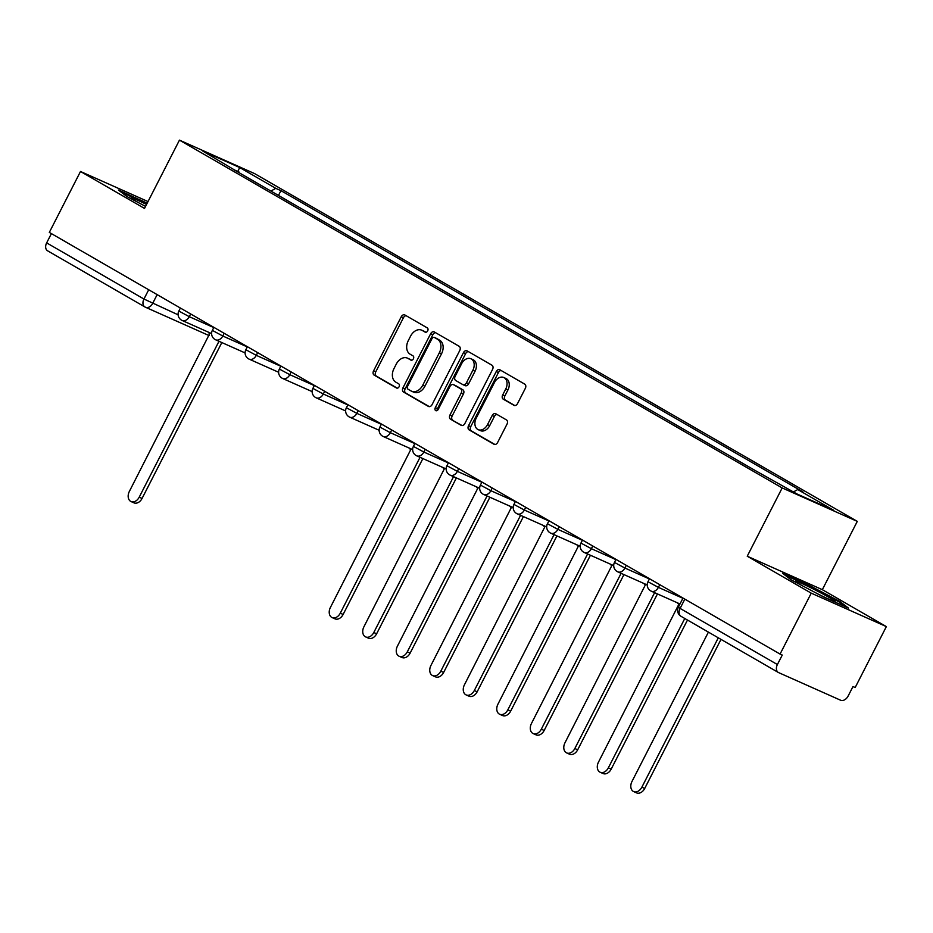 <?xml version="1.0" encoding="UTF-8"?>
<svg xmlns="http://www.w3.org/2000/svg" width="933" height="933" viewBox="0 0 933 933"><rect width="100%" height="100%" fill="white"/><g stroke="black" fill="none" stroke-linecap="round" stroke-linejoin="round"><path stroke-width="1.4" d="M427.687 330.865A2.367 1.703 -66 0 0 427.291 327.903L404.887 314.981A3.382 2.426 -66 0 0 404.724 314.899A3.382 2.426 -66 0 0 401.248 316.765L373.562 370.868A3.382 2.426 -66 0 0 374.133 375.089L396.537 388.011A2.367 1.703 -66 0 0 396.642 388.07A2.367 1.703 -66 0 0 399.079 386.763A2.367 1.703 -66 0 0 398.683 383.813L395.79 382.133A10.823 7.767 -66 0 1 393.959 368.628L396.268 364.115A10.823 7.767 -66 0 1 407.418 358.12A10.823 7.767 -66 0 1 407.931 358.389L410.835 360.068A2.367 1.703 -66 0 0 410.952 360.126A2.367 1.703 -66 0 0 413.389 358.808A2.367 1.703 -66 0 0 412.992 355.858L410.088 354.178A10.823 7.767 -66 0 1 408.269 340.673L410.567 336.16A10.823 7.767 -66 0 1 421.716 330.177A10.823 7.767 -66 0 1 422.241 330.434L425.133 332.113A2.367 1.703 -66 0 0 425.25 332.171A2.367 1.703 -66 0 0 427.687 330.865M513.908 405.33A3.382 2.426 -66 0 0 514.071 405.412A3.382 2.426 -66 0 0 517.558 403.546L525.326 388.361A3.382 2.426 -66 0 0 524.754 384.139L499.878 369.783A3.382 2.426 -66 0 0 499.715 369.701A3.382 2.426 -66 0 0 496.228 371.579L468.541 425.67A3.382 2.426 -66 0 0 469.112 429.903L493.989 444.248A3.382 2.426 -66 0 0 494.152 444.341A3.382 2.426 -66 0 0 497.639 442.464L507.016 424.13A3.382 2.426 -66 0 0 506.456 419.908L495.808 413.762A3.382 2.426 -66 0 0 495.645 413.681A3.382 2.426 -66 0 0 492.158 415.558L487.504 424.643A9.038 6.496 -66 0 1 478.186 429.647A9.038 6.496 -66 0 1 476.227 418.136L494.443 382.518A9.038 6.496 -66 0 1 503.773 377.515A9.038 6.496 -66 0 1 505.733 389.026L502.689 394.962A3.382 2.426 -66 0 0 503.26 399.184L514.246 405.482M782.181 487.936L747.24 556.22L811.244 593.155L780.07 654.08L49.321 232.41L80.495 171.485L144.51 208.421L179.451 140.137L782.181 487.936L857.287 521.384L254.557 173.585L179.451 140.137M459.747 350.528A3.382 2.426 -66 0 0 459.176 346.306L434.3 331.95A3.382 2.426 -66 0 0 434.137 331.868A3.382 2.426 -66 0 0 430.649 333.734L402.974 387.836A3.382 2.426 -66 0 0 403.546 392.058L428.422 406.415A3.382 2.426 -66 0 0 428.585 406.496A3.382 2.426 -66 0 0 432.072 404.63L459.747 350.528M467.083 350.866L491.971 365.223A3.382 2.426 -66 0 1 492.542 369.445L464.856 423.547A3.382 2.426 -66 0 1 461.369 425.413A3.382 2.426 -66 0 1 461.205 425.331L450.557 419.197A3.382 2.426 -66 0 1 449.986 414.963L461.217 393.026A3.382 2.426 -66 0 0 460.645 388.804L453.578 384.734A3.382 2.426 -66 0 0 453.415 384.653A3.382 2.426 -66 0 0 449.939 386.519L438.242 409.365A2.367 1.703 -66 0 1 435.804 410.672A2.367 1.703 -66 0 1 435.291 407.663L463.444 352.662A3.382 2.426 -66 0 1 466.92 350.785A3.382 2.426 -66 0 1 467.083 350.866M811.244 593.155L886.35 626.603L855.164 687.539L852.984 686.56L848.12 696.053A6.893 4.782 120 0 1 840.61 700.228L778.647 672.623A6.893 4.782 120 0 1 778.332 672.471L681.032 616.316A6.893 4.782 -60 0 1 680.099 608.409L777.399 664.553A6.893 4.782 120 0 0 778.332 672.471M886.35 626.603L822.335 589.668L857.287 521.384M780.07 654.08L782.262 655.059L777.399 664.553M47.898 250.954A6.893 4.782 -60 0 1 47.583 250.802A6.893 4.782 -60 0 1 46.65 242.883L143.95 299.026L178.11 314.818M51.397 233.612L46.65 242.883M148.02 201.563L80.495 171.485M239.105 172.71L202.904 151.146L239.688 167.532L275.771 188.361L270.908 191.067M793.47 491.924L797.738 489.545L802.881 491.843L280.926 190.647L275.771 188.361M797.738 489.545L833.822 510.374L797.039 493.989L755.812 470.873L233.845 169.678L238.988 171.975M147.181 203.196L118.421 190.029L126.946 196.548L145.548 206.38M747.24 556.22L822.335 589.668M848.435 608.059L839.898 601.528L806.975 584.14L782.577 573.27L791.102 579.801L824.037 597.19L848.435 608.059M278.477 195.429L280.926 190.647M239.688 167.532L237.857 171.322M142.469 201.575L142.819 200.898M839.502 602.321L839.898 601.528M806.625 584.816L806.975 584.14M425.914 332.276L424.433 331.413A10.823 7.767 -66 0 0 423.909 331.145L421.716 330.177M407.418 358.12L409.61 359.1A10.823 7.767 -66 0 1 410.123 359.368L411.605 360.22M406.17 315.716A3.382 2.426 -66 0 0 403.429 317.745L375.754 371.847A3.382 2.426 -66 0 0 376.314 376.069L397.306 388.175M435.583 332.684A3.382 2.426 -66 0 0 432.842 334.714L405.155 388.816A3.382 2.426 -66 0 0 405.727 393.038L429.332 406.648M434.463 337.501A2.367 1.703 -66 0 0 434.358 337.443A2.367 1.703 -66 0 0 431.921 338.749L407.616 386.239A2.367 1.703 -66 0 0 408.013 389.189L411.068 390.95A10.823 7.767 -66 0 0 411.593 391.219A10.823 7.767 -66 0 0 422.742 385.236L439.35 352.767A10.823 7.767 -66 0 0 437.53 339.262L434.463 337.501L436.656 338.469A2.367 1.703 -66 0 0 436.539 338.411A2.367 1.703 -66 0 0 436.422 338.364M411.593 391.219L413.786 392.198A10.823 7.767 -66 0 0 424.935 386.204L422.742 385.236M436.656 338.469L439.711 340.23A10.823 7.767 -66 0 1 441.542 353.747L424.935 386.204M462.115 425.576L450.557 419.197M455.444 385.562A3.382 2.426 -66 0 1 455.607 385.621A3.382 2.426 -66 0 1 455.771 385.702L462.838 389.784A3.382 2.426 -66 0 1 463.409 394.006L452.178 415.943A3.382 2.426 -66 0 0 452.75 420.165M468.366 351.601A3.382 2.426 -66 0 0 465.625 353.63L437.484 408.631A2.367 1.703 -66 0 0 437.18 410.532M472.868 370.261A9.038 6.496 -66 0 0 470.908 358.75A9.038 6.496 -66 0 0 461.59 363.753L455.164 376.302A3.382 2.426 -66 0 0 455.736 380.524L462.803 384.594A3.382 2.426 -66 0 0 462.966 384.676A3.382 2.426 -66 0 0 466.442 382.81L472.868 370.261L475.06 371.241A9.038 6.496 -66 0 0 473.101 359.718L470.908 358.75M463.13 384.746L464.984 385.574A3.382 2.426 -66 0 0 465.147 385.656A3.382 2.426 -66 0 0 468.634 383.79L466.442 382.81M475.06 371.241L468.634 383.79M503.773 377.515L505.954 378.495A9.038 6.496 -66 0 1 507.914 390.006L504.881 395.942A3.382 2.426 -66 0 0 505.453 400.164L514.818 405.563M478.186 429.647L480.378 430.626A9.038 6.496 -66 0 0 489.697 425.623L487.504 424.643M497.079 414.509A3.382 2.426 -66 0 0 494.35 416.526L489.697 425.623M501.149 370.529A3.382 2.426 -66 0 0 498.42 372.547L470.733 426.649A3.382 2.426 -66 0 0 471.305 430.871L494.898 444.493M208.269 332.113A6.893 4.945 -66 0 0 209.715 333.594L129.337 491.469A7.919 5.691 -66 0 0 131.052 501.557A7.919 5.691 -66 0 0 139.215 497.172L218.987 341.291M221.832 342.563L142.073 498.444A7.919 5.691 114 0 1 133.909 502.829L131.052 501.557M146.539 204.467A22.392 1.166 27.1 0 0 131.821 197.889A22.392 1.166 27.1 0 0 131.133 197.971A22.392 1.166 27.1 0 0 138.329 202.566M121.033 192.023L146.843 203.861M818.136 594.076A22.392 1.166 27.1 0 0 834.394 601.423A22.392 1.166 27.1 0 0 834.988 601.528A22.392 1.166 27.1 0 0 819.046 591.954A22.392 1.166 27.1 0 0 795.989 581.131A22.392 1.166 27.1 0 0 795.301 581.212A22.392 1.166 27.1 0 0 802.485 585.807M785.189 575.276L806.928 584.956L838.837 601.808L845.006 606.532M409.319 448.12A6.893 4.945 -66 0 0 410.765 449.613L330.387 607.488A7.919 5.691 -66 0 0 332.113 617.576A7.919 5.691 -66 0 0 340.277 613.191L420.037 457.31M422.882 458.581L343.122 614.45A7.919 5.691 114 0 1 334.959 618.847L332.113 617.576M442.825 467.456A6.893 4.945 -66 0 0 444.271 468.949L363.905 626.824A7.919 5.691 -66 0 0 365.619 636.912A7.919 5.691 -66 0 0 373.783 632.527L453.555 476.646M456.4 477.918L376.629 633.787A7.919 5.691 114 0 1 368.465 638.172L365.619 636.912M476.331 486.793A6.893 4.945 -66 0 0 477.778 488.286L397.411 646.161A7.919 5.691 -66 0 0 399.126 656.249A7.919 5.691 -66 0 0 407.289 651.864L487.061 495.983M489.907 497.254L410.135 653.123A7.919 5.691 114 0 1 401.971 657.508L399.126 656.249M509.85 506.129A6.893 4.945 -66 0 0 511.296 507.61L430.918 665.497A7.919 5.691 -66 0 0 432.632 675.585A7.919 5.691 -66 0 0 440.796 671.2L520.567 515.319M523.413 516.579L443.641 672.46A7.919 5.691 114 0 1 435.478 676.845L432.632 675.585M543.356 525.466A6.893 4.945 -66 0 0 544.802 526.947L464.424 684.834A7.919 5.691 -66 0 0 466.15 694.922A7.919 5.691 -66 0 0 474.314 690.537L554.074 534.656M556.919 535.915L477.16 691.796A7.919 5.691 114 0 1 468.996 696.181L466.15 694.922M576.862 544.802A6.893 4.945 -66 0 0 578.308 546.283L497.942 704.17A7.919 5.691 -66 0 0 499.656 714.258A7.919 5.691 -66 0 0 507.82 709.861L587.58 553.992M590.426 555.252L510.666 711.133A7.919 5.691 114 0 1 502.502 715.518L499.656 714.258M610.369 564.138A6.893 4.945 -66 0 0 611.815 565.62L531.448 723.507A7.919 5.691 -66 0 0 533.163 733.583A7.919 5.691 -66 0 0 541.327 729.198L621.098 573.329M623.944 574.588L544.172 730.469A7.919 5.691 114 0 1 536.009 734.854L533.163 733.583M643.875 583.475A6.893 4.945 -66 0 0 645.333 584.956L564.955 742.831A7.919 5.691 -66 0 0 566.669 752.919A7.919 5.691 -66 0 0 574.833 748.534L654.604 592.665M657.45 593.924L577.679 749.805A7.919 5.691 114 0 1 569.515 754.191L566.669 752.919M677.393 602.811A6.893 4.945 -66 0 0 678.839 604.292L598.461 762.168A7.919 5.691 -66 0 0 600.176 772.256A7.919 5.691 -66 0 0 608.339 767.871L684.787 618.486M687.481 620.048L611.185 769.142A7.919 5.691 114 0 1 603.021 773.527L600.176 772.256M708.415 632.119L631.968 781.504A7.919 5.691 -66 0 0 633.694 791.592A7.919 5.691 -66 0 0 641.857 787.207L718.293 637.822M720.999 639.385L644.703 788.478A7.919 5.691 114 0 1 636.539 792.863L633.694 791.592M157.141 294.641L152.627 303.458A6.893 4.945 -66 0 1 145.536 307.272A6.893 4.945 -66 0 1 145.198 307.109A6.893 4.782 -60 0 1 144.895 306.945A6.893 4.782 -60 0 1 143.95 299.026L148.697 289.766M659.783 584.676L658.395 587.37L682.909 598.298M626.265 565.34L624.888 568.034L649.403 578.961M592.758 546.003L591.382 548.697L615.897 559.625M559.252 526.667L557.864 529.361L582.379 540.289M525.745 507.33L524.358 510.036L548.872 520.952M492.227 487.994L490.851 490.7L515.366 501.616M458.721 468.658L457.345 471.363L481.86 482.279M425.215 449.321L423.839 452.027L448.341 462.943M391.708 429.985L390.321 432.69L414.835 443.607M358.202 410.648L356.814 413.354L381.329 424.27M324.684 391.312L323.308 394.018L347.822 404.934M291.178 371.975L289.801 374.681L314.316 385.597M257.671 352.639L256.295 355.345L280.798 366.261M224.165 333.303L222.777 336.008L247.292 346.924M190.659 313.966L189.271 316.672L213.785 327.588M180.384 308.042L178.844 311.051L189.271 316.672A6.893 4.945 114 0 1 182.168 320.486A6.893 4.945 114 0 1 181.842 320.322M213.89 327.378L212.351 330.387L222.777 336.008A6.893 4.945 114 0 1 215.686 339.822A6.893 4.945 114 0 1 215.348 339.659M247.397 346.714L245.857 349.723L256.295 355.345A6.893 4.945 114 0 1 249.193 359.158A6.893 4.945 114 0 1 248.854 358.983M280.915 366.051L279.375 369.06L289.801 374.681A6.893 4.945 114 0 1 282.699 378.495A6.893 4.945 114 0 1 282.372 378.32M314.421 385.387L312.882 388.396L323.308 394.018A6.893 4.945 114 0 1 316.205 397.831A6.893 4.945 114 0 1 315.879 397.656M347.927 404.724L346.388 407.733L356.814 413.354A6.893 4.945 114 0 1 349.712 417.168A6.893 4.945 114 0 1 349.385 416.993M381.434 424.06L379.894 427.069L390.321 432.69A6.893 4.945 114 0 1 383.23 436.504A6.893 4.945 114 0 1 382.892 436.329M414.94 443.397L413.401 446.406L423.839 452.027A6.893 4.945 114 0 1 416.736 455.84A6.893 4.945 114 0 1 416.41 455.666M448.458 462.733L446.919 465.742L457.345 471.363A6.893 4.945 114 0 1 450.242 475.177A6.893 4.945 114 0 1 449.916 475.002M481.964 482.069L480.425 485.078L490.851 490.7A6.893 4.945 114 0 1 483.749 494.513A6.893 4.945 114 0 1 483.422 494.338M515.471 501.406L513.931 504.415L524.358 510.036A6.893 4.945 114 0 1 517.267 513.85A6.893 4.945 114 0 1 516.929 513.675M548.977 520.742L547.438 523.751L557.864 529.361A6.893 4.945 114 0 1 550.773 533.175A6.893 4.945 114 0 1 550.435 533.011M582.495 540.079L580.944 543.088L591.382 548.697A6.893 4.945 114 0 1 584.28 552.511A6.893 4.945 114 0 1 583.953 552.348M616.002 559.415L614.462 562.424L624.888 568.034A6.893 4.945 114 0 1 617.786 571.847A6.893 4.945 114 0 1 617.459 571.684M649.508 578.752L647.969 581.76L658.395 587.37A6.893 4.945 114 0 1 651.292 591.184A6.893 4.945 114 0 1 650.966 591.021M684.834 599.138L680.099 608.409L678.338 607.22A6.893 6.893 0 0 0 681.032 616.316A6.893 4.782 -60 0 0 681.335 616.48M207.161 334.702A6.893 4.945 -66 0 0 207.499 334.877A6.893 4.945 -66 0 0 209.319 335.18M424.433 331.413L422.241 330.434M410.123 359.368L407.931 358.389M376.314 376.069L374.133 375.089M375.754 371.847L373.562 370.868M403.429 317.745L401.248 316.765M405.727 393.038L403.546 392.058M405.155 388.816L402.974 387.836M432.842 334.714L430.649 333.734M441.542 353.747L439.35 352.767M439.711 340.23L437.53 339.262M452.178 415.943L449.986 414.963M463.409 394.006L461.217 393.026M462.838 389.784L460.645 388.804M455.771 385.702L453.578 384.734M437.484 408.631L435.291 407.663M465.625 353.63L463.444 352.662M505.453 400.164L503.26 399.184M504.881 395.942L502.689 394.962M507.914 390.006L505.733 389.026M494.35 416.526L492.158 415.558M471.305 430.871L469.112 429.903M470.733 426.649L468.541 425.67M498.42 372.547L496.228 371.579M142.073 498.444L139.215 497.172M343.122 614.45L340.277 613.191M376.629 633.787L373.783 632.527M410.135 653.123L407.289 651.864M443.641 672.46L440.796 671.2M477.16 691.796L474.314 690.537M510.666 711.133L507.82 709.861M544.172 730.469L541.327 729.198M577.679 749.805L574.833 748.534M611.185 769.142L608.339 767.871M644.703 788.478L641.857 787.207M178.844 311.051A6.893 6.893 0 0 0 182.168 320.486L211.593 333.594M212.351 330.387A6.893 6.893 0 0 0 215.686 339.822L245.111 352.931M245.857 349.723A6.893 6.893 0 0 0 249.193 359.158L278.617 372.267M279.375 369.06A6.893 6.893 0 0 0 282.699 378.495L312.123 391.603M312.882 388.396A6.893 6.893 0 0 0 316.205 397.831L345.63 410.94M346.388 407.733A6.893 6.893 0 0 0 349.712 417.168L379.136 430.276M379.894 427.069A6.893 6.893 0 0 0 383.23 436.504L412.654 449.601M413.401 446.406A6.893 6.893 0 0 0 416.736 455.84L446.161 468.937M446.919 465.742A6.893 6.893 0 0 0 450.242 475.177L479.667 488.274M480.425 485.078A6.893 6.893 0 0 0 483.749 494.513L513.173 507.61M513.931 504.415A6.893 6.893 0 0 0 517.267 513.85L546.68 526.947M547.438 523.751A6.893 6.893 0 0 0 550.773 533.175L580.198 546.283M580.944 543.088A6.893 6.893 0 0 0 584.28 552.511L613.704 565.62M614.462 562.424A6.893 6.893 0 0 0 617.786 571.847L647.21 584.956M647.969 581.76A6.893 6.893 0 0 0 651.292 591.184L680.005 603.978M683.014 598.088L678.338 607.22M47.583 250.802L144.895 306.945A6.893 6.893 0 0 0 145.536 307.272L207.499 334.877A6.893 6.893 0 0 0 209.214 335.39M436.539 338.411L434.358 337.443M455.607 385.621L453.415 384.653M465.147 385.656L462.966 384.676"/></g></svg>
